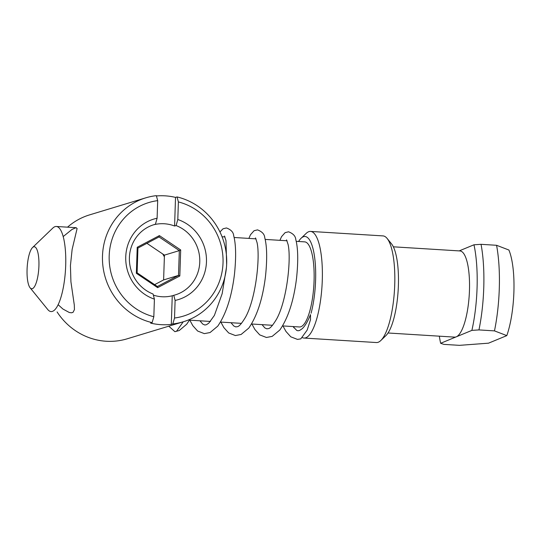 <?xml version="1.0" encoding="UTF-8"?>
<svg xmlns="http://www.w3.org/2000/svg" width="541" height="541" viewBox="0 0 541 541"><rect width="100%" height="100%" fill="white"/><g stroke="black" fill="none" stroke-linecap="round" stroke-linejoin="round"><path stroke-width="0.81" d="M155.402 224.272A36.693 35.07 73.1 0 0 153.935 224.677A36.693 35.07 73.1 0 0 129.38 258.402A36.693 35.07 73.1 0 0 153.076 294.027L154.408 299.153A42.09 40.223 -106.9 0 1 125.749 256.826A42.09 40.223 -106.9 0 1 157.106 218.226L155.402 224.272L153.881 224.731A36.693 35.07 73.1 0 1 164.281 223.758A36.693 35.07 73.1 0 1 174.581 226.016L175.527 197.391L177.049 196.931A64.751 61.884 -106.9 0 1 226.632 258.016A64.751 61.884 -106.9 0 1 183.385 321.753A64.751 61.884 -106.9 0 1 172.822 323.931L171.301 324.397A64.751 61.884 73.1 0 1 150.601 323.112L152.122 322.652A64.751 61.884 -106.9 0 1 102.54 261.567A64.751 61.884 -106.9 0 1 145.793 197.83L89.563 214.885A64.751 61.884 73.1 0 0 67.53 227.166M57.089 311.941A64.751 61.884 73.1 0 0 127.155 338.815L183.385 321.753M145.793 197.83A64.751 61.884 -106.9 0 1 156.349 195.653L157.688 200.637A59.354 56.731 73.1 0 0 109.187 255.805A59.354 56.731 73.1 0 0 153.827 316.742L152.122 322.652M175.527 197.391A64.751 61.884 73.1 0 0 165.215 195.849A64.751 61.884 73.1 0 0 156.43 195.95M63.209 236.559L71.994 229.445L75.916 227.714L77.113 228.485L72.129 249.435L70.431 265.577L70.918 281.726L74.306 305.09L74.435 309.608L73.028 312.36L71.446 312.806L69.268 312.488L62.925 309.039L58.117 304.678M164.376 256.853L162.74 253.986M174.581 226.016L176.095 225.556L177.8 219.511A42.09 40.223 -106.9 0 1 206.466 261.83A42.09 40.223 -106.9 0 1 175.108 300.431L173.776 295.312A36.693 35.07 73.1 0 0 175.237 294.906A36.693 35.07 73.1 0 0 199.791 261.181A36.693 35.07 73.1 0 0 176.095 225.556M173.776 295.312L172.254 295.771A36.693 35.07 73.1 0 1 153.36 295.129M171.301 324.397L172.254 295.771M154.408 299.153L153.827 316.742M157.688 200.637L157.106 218.226M172.822 323.931L174.527 318.02A59.354 56.731 73.1 0 0 223.027 262.858A59.354 56.731 73.1 0 0 178.388 201.921L177.049 196.931M177.8 219.511L178.388 201.921M174.527 318.02L175.108 300.431M157.39 286.514L157.654 287.656L136.352 273.3L137.225 247.271L137.935 248.049L137.11 272.833L157.39 286.514L178.503 275.403L179.822 275.991L157.654 287.656M154.625 284.647L163.612 279.92L178.503 275.403L179.328 250.611L180.687 249.962L179.822 275.991M137.225 247.271L159.385 235.605L180.687 249.962M159.385 235.605L159.04 236.938L137.935 248.049M163.612 279.92L164.437 255.129L179.328 250.611L159.04 236.938M136.352 273.3L137.11 272.833M164.437 255.129L146.915 243.322M478.954 329.915L471.887 330.382A70.147 19.449 93.5 0 0 473.977 244.789L481.044 244.322A75.544 20.95 93.5 0 1 478.954 329.915L494.474 330.882L506.809 335.616L488.509 343.177L459.444 345.347L443.918 344.387L440.638 343.285A70.147 19.449 93.5 0 1 439.333 336.171M481.044 244.322L496.57 245.289A75.544 20.95 93.5 0 1 494.474 330.882M393.361 246.818L459.978 250.95A43.165 11.97 93.5 0 1 469.405 291.883A43.165 11.97 93.5 0 1 456.259 336.833A43.165 11.97 93.5 0 1 454.636 337.124L388.019 332.992M298.585 241.489A48.027 13.315 93.5 0 1 301.08 238.283L306.145 233.421A53.424 14.81 93.5 0 1 310.548 231.42L382.994 235.903A53.424 14.81 93.5 0 1 387.119 238.439A53.424 14.81 93.5 0 1 394.781 282.99A53.424 14.81 93.5 0 1 380.79 340.539A53.424 14.81 93.5 0 1 376.387 342.541L303.941 338.051A53.424 14.81 93.5 0 1 302.433 337.672M387.119 238.439L391.542 243.89A48.027 13.315 93.5 0 1 398.433 283.944A48.027 13.315 93.5 0 1 385.855 335.677L380.79 340.539M310.548 231.42A53.424 14.81 93.5 0 1 322.03 285.648A53.424 14.81 93.5 0 1 303.941 338.051M301.08 238.283A48.027 13.315 93.5 0 1 314.625 257.313A48.027 13.315 93.5 0 1 311.089 313.225M293.885 327.738A48.027 13.315 93.5 0 1 293.317 326.581M32.561 247.521L52.815 228.072A42.631 11.821 93.5 0 1 56.332 226.476A42.631 11.821 93.5 0 1 65.495 269.749A42.631 11.821 93.5 0 1 51.057 311.569A42.631 11.821 93.5 0 1 47.764 309.547L30.066 287.744A21.045 5.836 93.5 0 1 27.05 270.196A21.045 5.836 93.5 0 1 32.561 247.521A21.045 5.836 93.5 0 1 38.817 268.099A21.045 5.836 93.5 0 1 30.066 287.744M296.245 241.34L304.711 241.868A42.631 11.821 93.5 0 1 313.868 285.148A42.631 11.821 93.5 0 1 299.437 326.96L282.645 325.919M471.887 330.382L440.638 343.285M473.977 244.789L459.174 250.902M496.57 245.289L508.898 250.023A53.958 14.965 93.5 0 1 506.809 335.616M282.95 325.939L285.979 331.484L290.781 336.813L297.469 339.396L300.789 338.876L307.18 330.071L310.5 319.704L310.5 314.598C307.741 321.516 304.921 326.264 302.034 328.833L299.572 330.483L298.003 330.781L296.684 330.382L293.073 326.568M168.778 326.189L174.912 331.687L176.596 331.18L183.23 321.8M189.506 320.15L210.449 321.449M220.552 322.071L241.496 323.369M251.599 323.998L272.542 325.297M56.332 226.476L76.247 227.707M222.04 236.742L224.968 236.924M234.152 237.492L256.015 238.851M265.198 239.42L287.061 240.772M286.554 239.846L288.089 244.505C291.396 258.869 286.96 300.749 276.485 319.264C269.54 330.747 268.377 328.123 266.956 328.86L264.874 327.947L262.027 324.641M255.508 237.918L257.043 242.578C260.349 256.948 255.907 298.821 245.438 317.344C238.493 328.82 237.323 326.203 235.91 326.933L233.827 326.027L230.98 322.72M224.461 235.998L225.996 240.657L226.638 264.745M226.436 267.579L222.162 293.689L214.392 315.417L208.826 323.119L206.479 324.688L204.863 325.013L202.78 324.1L199.933 320.793M279.92 240.332L281.536 236.667L285.114 232.644L288.556 231.798C293.141 233.536 295.548 236.133 295.792 239.602C298.071 248.231 298.328 261.107 296.549 278.23C293.81 300.505 288.238 317.763 279.832 330.017L272.157 336.394L266.422 337.476L259.734 334.886L254.926 329.557L251.903 324.018M248.874 238.405L250.49 234.74L254.067 230.716L257.509 229.878C262.094 231.609 264.502 234.212 264.745 237.675C267.024 246.304 267.274 259.18 265.496 276.302C262.764 298.578 257.191 315.843 248.786 328.089L241.11 334.466L235.376 335.548L228.687 332.965L223.879 327.636L220.856 322.091M219.944 231.961L223.02 228.796L226.456 227.95C231.048 229.688 233.455 232.285 233.698 235.754C235.977 244.383 236.228 257.259 234.449 274.382C231.717 296.657 226.145 313.915 217.739 326.169L210.064 332.546L204.329 333.628L197.641 331.038L192.833 325.709L189.81 320.164M189.992 319.312L186.692 324.242L179.22 330.531L174.912 331.687"/></g></svg>
